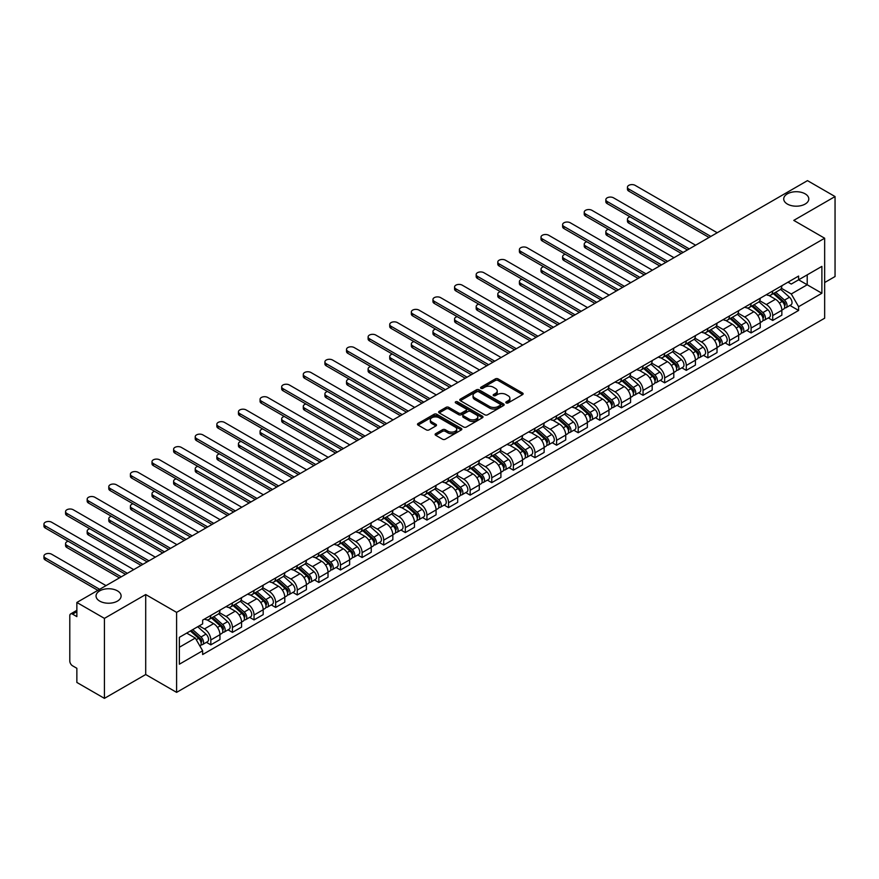 <?xml version="1.0" encoding="UTF-8"?>
<svg xmlns="http://www.w3.org/2000/svg" width="879" height="879" viewBox="0 0 879 879"><rect width="100%" height="100%" fill="white"/><g stroke="black" fill="none" stroke-linecap="round" stroke-linejoin="round"><path stroke-width="1.32" d="M506.205 402.934A1.351 0.78 0 0 0 508.117 402.934L522.565 394.594A1.923 1.11 0 0 0 523.126 393.803A1.923 1.11 0 0 0 522.565 393.023L498.085 378.893A1.923 1.11 0 0 0 495.36 378.893L480.923 387.232A1.351 0.78 0 0 0 480.527 387.782A1.351 0.78 0 0 0 480.923 388.331A1.351 0.78 0 0 0 482.824 388.331L484.692 387.254A6.153 3.549 0 0 1 493.394 387.254L495.437 388.43A6.153 3.549 0 0 1 497.239 390.935A6.153 3.549 0 0 1 495.437 393.451L493.558 394.528A1.351 0.78 0 0 0 493.174 395.078A1.351 0.78 0 0 0 493.558 395.627A1.351 0.78 0 0 0 495.47 395.627L497.338 394.55A6.153 3.549 0 0 1 506.04 394.55L508.084 395.726A6.153 3.549 0 0 1 509.886 398.242A6.153 3.549 0 0 1 508.084 400.747L506.205 401.835A1.351 0.78 0 0 0 505.821 402.384A1.351 0.78 0 0 0 506.205 402.934L506.205 401.835M117.445 590.864A12.537 7.241 0 0 0 103.777 589.293A12.537 7.241 0 0 0 96.042 595.984A12.537 7.241 0 0 0 99.712 601.104A12.537 7.241 0 0 0 113.38 602.675A12.537 7.241 0 0 0 121.115 595.984A12.537 7.241 0 0 0 117.445 590.864M805.131 193.83A12.537 7.241 0 0 0 791.463 192.27A12.537 7.241 0 0 0 783.727 198.951A12.537 7.241 0 0 0 787.397 204.071A12.537 7.241 0 0 0 801.055 205.642A12.537 7.241 0 0 0 808.801 198.951A12.537 7.241 0 0 0 805.131 193.83M435.665 433.688A1.923 1.11 0 0 0 435.105 434.468A1.923 1.11 0 0 0 435.665 435.259L442.533 439.225A1.923 1.11 0 0 0 445.257 439.225L461.299 429.952A1.923 1.11 0 0 0 461.871 429.172A1.923 1.11 0 0 0 461.299 428.392L436.83 414.251A1.923 1.11 0 0 0 434.105 414.251L418.063 423.524A1.923 1.11 0 0 0 417.503 424.304A1.923 1.11 0 0 0 418.063 425.084L426.359 429.875A1.923 1.11 0 0 0 429.073 429.875L435.94 425.919A1.923 1.11 0 0 0 436.5 425.128A1.923 1.11 0 0 0 435.94 424.348L431.831 421.964A5.142 2.967 0 0 1 430.325 419.865A5.142 2.967 0 0 1 433.501 417.129A5.142 2.967 0 0 1 439.104 417.767L455.212 427.073A5.142 2.967 0 0 1 456.728 429.172A5.142 2.967 0 0 1 453.553 431.919A5.142 2.967 0 0 1 447.938 431.27L445.257 429.721A1.923 1.11 0 0 0 442.533 429.721L435.665 433.688L435.665 435.259M176.602 612.377L145.705 594.545L104.425 618.376L76.858 602.467L807.482 180.635L835.05 196.555L793.77 220.387L824.656 238.231L176.602 612.377L176.602 692.366L824.656 318.209L824.656 238.231M484.823 414.8A1.923 1.11 0 0 0 487.548 414.8L503.59 405.538A1.923 1.11 0 0 0 504.15 404.758A1.923 1.11 0 0 0 503.59 403.966L479.121 389.837A1.923 1.11 0 0 0 476.396 389.837L460.354 399.099A1.923 1.11 0 0 0 459.783 399.89A1.923 1.11 0 0 0 460.354 400.67L484.823 414.8M456.201 403.219A1.351 0.78 0 0 1 457.563 403.417L457.563 401.813L482.45 416.185A1.923 1.11 0 0 1 483.01 416.965A1.923 1.11 0 0 1 482.45 417.745L466.397 427.018A1.923 1.11 0 0 1 463.683 427.018L439.203 412.877L439.203 411.317A1.923 1.11 0 0 0 438.643 412.097A1.923 1.11 0 0 0 439.203 412.877M439.203 411.317L446.071 407.351A1.923 1.11 0 0 1 448.795 407.351L458.717 413.075A1.923 1.11 0 0 0 461.442 413.075L465.991 410.449A1.923 1.11 0 0 0 466.562 409.658A1.923 1.11 0 0 0 465.991 408.878L455.663 402.912A1.351 0.78 0 0 1 455.267 402.362A1.351 0.78 0 0 1 456.091 401.648A1.351 0.78 0 0 1 457.563 401.813M104.425 618.376L104.425 698.365L76.858 682.445L76.858 668.293L72.561 665.81A3.923 2.263 -120 0 1 69.793 661.008L69.793 615.739A3.923 2.263 -120 0 1 70.606 613.949L76.858 610.334M824.656 282.533L835.05 276.533L835.05 196.555M104.425 698.365L145.705 674.523L176.602 692.366M76.858 602.467L76.858 616.619L72.561 614.135A3.923 2.263 -120 0 0 70.606 613.949M772.707 291.015A9.01 5.208 60 0 1 770.839 295.058L779.992 289.784A9.01 5.208 -120 0 0 781.849 285.73M759.731 300.717L766.334 304.53A9.01 5.208 60 0 1 772.707 315.572L781.849 310.287A9.01 5.208 -120 0 0 775.476 299.256L768.938 295.476M781.849 310.287L781.849 315.165L772.707 320.45L768.323 317.912M770.839 295.058A9.01 5.208 60 0 1 766.411 294.652M772.707 315.572L772.707 320.45M751.095 303.486A9.01 5.208 60 0 1 749.227 307.54L758.379 302.255A9.01 5.208 -120 0 0 760.236 298.212M746.71 330.394L751.095 332.921L760.247 327.647L760.247 322.769A9.01 5.208 -120 0 0 753.874 311.726L747.326 307.947M749.227 307.54A9.01 5.208 60 0 1 744.799 307.134M738.118 313.199L744.722 317.011A9.01 5.208 60 0 1 751.095 328.043L751.095 332.921M729.482 315.968A9.01 5.208 60 0 1 727.625 320.011L736.767 314.737A9.01 5.208 -120 0 0 738.635 310.694M725.098 342.876L729.482 345.403L738.635 340.118L738.635 335.24A9.01 5.208 -120 0 0 732.262 324.208L725.713 320.428M727.625 320.011A9.01 5.208 60 0 1 723.186 319.604M716.506 325.669L723.109 329.482A9.01 5.208 60 0 1 729.482 340.525L729.482 345.403M707.881 328.449A9.01 5.208 60 0 1 706.013 332.493L715.154 327.208A9.01 5.208 -120 0 0 717.022 323.164M703.497 355.347L707.881 357.874L717.022 352.6L717.022 347.721A9.01 5.208 -120 0 0 710.65 336.679L704.101 332.91M706.013 332.493A9.01 5.208 60 0 1 701.574 332.086M694.904 338.151L701.508 341.964A9.01 5.208 60 0 1 707.881 352.995L707.881 357.874M686.268 340.92A9.01 5.208 60 0 1 684.4 344.964L693.542 339.69A9.01 5.208 -120 0 0 695.41 335.646M681.884 367.829L686.268 370.356L695.41 365.082L695.41 360.203A9.01 5.208 -120 0 0 689.037 349.161L682.489 345.381M684.4 344.964A9.01 5.208 60 0 1 679.961 344.557M673.292 350.622L679.896 354.435A9.01 5.208 60 0 1 686.268 365.477L686.268 370.356M664.656 353.402A9.01 5.208 60 0 1 662.788 357.445L671.93 352.171A9.01 5.208 -120 0 0 673.797 348.117M660.272 380.299L664.656 382.837L673.797 377.552L673.797 372.674A9.01 5.208 -120 0 0 667.425 361.643L660.876 357.863M662.788 357.445A9.01 5.208 60 0 1 658.349 357.039M651.68 363.104L658.283 366.917A9.01 5.208 60 0 1 664.656 377.959L664.656 382.837M643.043 365.873A9.01 5.208 60 0 1 641.176 369.927L650.317 364.642A9.01 5.208 -120 0 0 652.185 360.599M638.659 392.781L643.043 395.308L652.185 390.034L652.185 385.156A9.01 5.208 -120 0 0 645.812 374.113L639.264 370.334M641.176 369.927A9.01 5.208 60 0 1 636.737 369.521M630.067 375.586L636.671 379.398A9.01 5.208 60 0 1 643.043 390.43L643.043 395.308M621.431 378.355A9.01 5.208 60 0 1 619.563 382.398L628.705 377.124A9.01 5.208 -120 0 0 630.573 373.081M617.047 405.252L621.431 407.79L630.573 402.505L630.573 397.627A9.01 5.208 -120 0 0 624.2 386.595L617.662 382.815M619.563 382.398A9.01 5.208 60 0 1 615.124 381.991M608.455 388.057L615.058 391.869A9.01 5.208 60 0 1 621.431 402.912L621.431 407.79M599.819 390.836A9.01 5.208 60 0 1 597.951 394.88L607.092 389.595A9.01 5.208 -120 0 0 608.96 385.551M595.435 417.734L599.819 420.261L608.96 414.987L608.96 410.108A9.01 5.208 -120 0 0 602.587 399.066L596.05 395.286M597.951 394.88A9.01 5.208 60 0 1 593.512 394.473M586.842 400.538L593.446 404.351A9.01 5.208 60 0 1 599.819 415.382L599.819 420.261M578.206 403.307A9.01 5.208 60 0 1 576.338 407.351L585.48 402.077A9.01 5.208 -120 0 0 587.348 398.033M573.822 430.216L578.206 432.743L587.348 427.458L587.348 422.579A9.01 5.208 -120 0 0 580.975 411.548L574.437 407.768M576.338 407.351A9.01 5.208 60 0 1 571.91 406.944M565.23 413.009L571.833 416.822A9.01 5.208 60 0 1 578.206 427.864L578.206 432.743M556.594 415.789A9.01 5.208 60 0 1 554.726 419.832L563.879 414.547A9.01 5.208 -120 0 0 565.735 410.504M552.21 442.686L556.594 445.213L565.735 439.939L565.735 435.061A9.01 5.208 -120 0 0 559.363 424.019L552.825 420.25M554.726 419.832A9.01 5.208 60 0 1 550.298 419.426M543.618 425.491L550.221 429.304A9.01 5.208 60 0 1 556.594 440.335L556.594 445.213M534.981 428.26A9.01 5.208 60 0 1 533.124 432.303L542.266 427.029A9.01 5.208 -120 0 0 544.134 422.986M530.597 455.168L534.981 457.695L544.134 452.421L544.134 447.543A9.01 5.208 -120 0 0 537.761 436.5L531.213 432.721M533.124 432.303A9.01 5.208 60 0 1 528.686 431.897M522.005 437.962L528.609 441.774A9.01 5.208 60 0 1 534.981 452.817L534.981 457.695M513.38 440.742A9.01 5.208 60 0 1 511.512 444.785L520.654 439.511A9.01 5.208 -120 0 0 522.522 435.457M508.996 467.639L513.38 470.177L522.522 464.892L522.522 460.014A9.01 5.208 -120 0 0 516.149 448.982L509.6 445.203M511.512 444.785A9.01 5.208 60 0 1 507.073 444.378M500.404 450.444L507.007 454.256A9.01 5.208 60 0 1 513.38 465.299L513.38 470.177M491.768 453.212A9.01 5.208 60 0 1 489.9 457.267L499.041 451.982A9.01 5.208 -120 0 0 500.909 447.938M487.384 480.121L491.768 482.648L500.909 477.374L500.909 472.495A9.01 5.208 -120 0 0 494.536 461.453L487.988 457.673M489.9 457.267A9.01 5.208 60 0 1 485.461 456.86M478.791 462.925L485.395 466.738A9.01 5.208 60 0 1 491.768 477.769L491.768 482.648M470.155 465.694A9.01 5.208 60 0 1 468.287 469.738L477.429 464.464A9.01 5.208 -120 0 0 479.297 460.42M465.771 492.592L470.155 495.13L479.297 489.845L479.297 484.966A9.01 5.208 -120 0 0 472.924 473.935L466.375 470.155M468.287 469.738A9.01 5.208 60 0 1 463.848 469.331M457.179 475.396L463.782 479.209A9.01 5.208 60 0 1 470.155 490.251L470.155 495.13M448.543 478.176A9.01 5.208 60 0 1 446.675 482.219L455.816 476.934A9.01 5.208 -120 0 0 457.684 472.891M444.159 505.073L448.543 507.601L457.684 502.327L457.684 497.448A9.01 5.208 -120 0 0 451.312 486.406L444.763 482.626M446.675 482.219A9.01 5.208 60 0 1 442.236 481.813M435.566 487.878L442.17 491.691A9.01 5.208 60 0 1 448.543 502.722L448.543 507.601M426.93 490.647A9.01 5.208 60 0 1 425.062 494.69L434.204 489.416A9.01 5.208 -120 0 0 436.072 485.373M422.546 517.555L426.93 520.082L436.072 514.808L436.072 509.919A9.01 5.208 -120 0 0 429.699 498.887L423.162 495.108M425.062 494.69A9.01 5.208 60 0 1 420.623 494.284M413.954 500.349L420.558 504.161A9.01 5.208 60 0 1 426.93 515.204L426.93 520.082M405.318 503.129A9.01 5.208 60 0 1 403.45 507.172L412.592 501.887A9.01 5.208 -120 0 0 414.459 497.844M400.934 530.026L405.318 532.564L414.459 527.279L414.459 522.401A9.01 5.208 -120 0 0 408.087 511.358L401.549 507.59M403.45 507.172A9.01 5.208 60 0 1 399.011 506.765M392.342 512.831L398.945 516.643A9.01 5.208 60 0 1 405.318 527.675L405.318 532.564M383.705 515.599A9.01 5.208 60 0 1 381.838 519.643L390.979 514.369A9.01 5.208 -120 0 0 392.847 510.325M379.321 542.508L383.705 545.035L392.847 539.761L392.847 534.882A9.01 5.208 -120 0 0 386.474 523.84L379.937 520.06M381.838 519.643A9.01 5.208 60 0 1 377.41 519.236M370.729 525.312L377.333 529.114A9.01 5.208 60 0 1 383.705 540.156L383.705 545.035M362.093 528.081A9.01 5.208 60 0 1 360.225 532.125L369.378 526.851A9.01 5.208 -120 0 0 371.235 522.796M357.709 554.979L362.093 557.517L371.235 552.232L371.235 547.353A9.01 5.208 -120 0 0 364.862 536.322L358.324 532.542M360.225 532.125A9.01 5.208 60 0 1 355.797 531.718M349.117 537.783L355.72 541.596A9.01 5.208 60 0 1 362.093 552.638L362.093 557.517M340.481 540.552A9.01 5.208 60 0 1 338.624 544.606L347.765 539.321A9.01 5.208 -120 0 0 349.633 535.278M336.097 567.46L340.481 569.988L349.633 564.714L349.633 559.835A9.01 5.208 -120 0 0 343.26 548.793L336.712 545.013M338.624 544.606A9.01 5.208 60 0 1 334.185 544.2M327.504 550.265L334.108 554.078A9.01 5.208 60 0 1 340.481 565.109L340.481 569.988M318.868 553.034A9.01 5.208 60 0 1 317.011 557.077L326.153 551.803A9.01 5.208 -120 0 0 328.021 547.76M314.495 579.931L318.868 582.469L328.021 577.184L328.021 572.306A9.01 5.208 -120 0 0 321.648 561.274L315.1 557.495M317.011 557.077A9.01 5.208 60 0 1 312.572 556.671M305.892 562.736L312.506 566.548A9.01 5.208 60 0 1 318.868 577.591L318.868 582.469M297.267 565.516A9.01 5.208 60 0 1 295.399 569.559L304.541 564.274A9.01 5.208 -120 0 0 306.408 560.231M292.883 592.413L297.267 594.94L306.408 589.666L306.408 584.788A9.01 5.208 -120 0 0 300.036 573.745L293.487 569.966M295.399 569.559A9.01 5.208 60 0 1 290.96 569.152M284.291 575.218L290.894 579.03A9.01 5.208 60 0 1 297.267 590.062L297.267 594.94M275.654 577.986A9.01 5.208 60 0 1 273.787 582.03L282.928 576.756A9.01 5.208 -120 0 0 284.796 572.712M271.27 604.895L275.654 607.422L284.796 602.148L284.796 597.259A9.01 5.208 -120 0 0 278.423 586.227L271.875 582.447M273.787 582.03A9.01 5.208 60 0 1 269.348 581.623M262.678 587.688L269.282 591.501A9.01 5.208 60 0 1 275.654 602.544L275.654 607.422M254.042 590.468A9.01 5.208 60 0 1 252.174 594.512L261.316 589.227A9.01 5.208 -120 0 0 263.184 585.183M249.658 617.366L254.042 619.904L263.184 614.619L263.184 609.74A9.01 5.208 -120 0 0 256.811 598.709L250.262 594.929M252.174 594.512A9.01 5.208 60 0 1 247.735 594.105M241.066 600.17L247.669 603.983A9.01 5.208 60 0 1 254.042 615.025L254.042 619.904M232.43 602.939A9.01 5.208 60 0 1 230.562 606.993L239.703 601.708A9.01 5.208 -120 0 0 241.571 597.665M228.046 629.847L232.43 632.375L241.571 627.101L241.571 622.222A9.01 5.208 -120 0 0 235.198 611.18L228.65 607.4M230.562 606.993A9.01 5.208 60 0 1 226.123 606.576M219.453 612.652L226.057 616.465A9.01 5.208 60 0 1 232.43 627.496L232.43 632.375M210.817 615.421A9.01 5.208 60 0 1 208.949 619.464L218.091 614.19A9.01 5.208 -120 0 0 219.959 610.136M206.433 642.318L210.817 644.856L219.959 639.571L219.959 634.693A9.01 5.208 -120 0 0 213.586 623.661L207.048 619.882M208.949 619.464A9.01 5.208 60 0 1 204.51 619.058M199.181 625.892L204.444 628.935A9.01 5.208 60 0 1 210.817 639.978L210.817 644.856M788.013 282.181L791.276 284.06L821.887 266.381L807.208 274.852L807.208 284.774L791.276 293.971L781.343 288.246M179.371 647.252L195.303 638.055L202.642 650.768L179.371 664.205L179.371 637.33L202.642 623.892L202.642 620.134L798.615 276.061L798.615 279.819L821.887 293.256L798.615 306.694L791.276 293.971M821.887 266.381L821.887 293.256M202.642 650.768L202.642 654.536L798.615 310.452L798.615 306.694M145.705 594.545L145.705 674.523M195.303 638.055L186.711 633.1M789.935 305.442L798.615 310.452M506.743 403.12L508.084 402.351A6.153 3.549 0 0 0 509.886 399.835L509.886 398.242M497.239 390.935L497.239 392.539A6.153 3.549 0 0 1 495.437 395.056L494.097 395.825M522.533 394.605L498.085 380.486A1.923 1.11 0 0 0 495.36 380.486L481.461 388.518M503.568 405.56L479.121 391.441A1.923 1.11 0 0 0 476.396 391.441L460.376 400.692M500.195 405.307A1.351 0.78 0 0 0 500.59 404.758A1.351 0.78 0 0 0 500.195 404.208L478.703 391.803A1.351 0.78 0 0 0 476.803 391.803L474.836 392.946A6.153 3.549 0 0 0 473.034 395.451A6.153 3.549 0 0 0 474.836 397.967L489.515 406.45A6.153 3.549 0 0 0 498.217 406.45L500.195 405.307L500.195 406.9A1.351 0.78 0 0 0 500.59 406.351L500.59 404.758M473.034 395.451L473.034 397.055A6.153 3.549 0 0 0 474.836 399.56L474.836 397.967M500.195 406.9L498.217 408.043A6.153 3.549 0 0 1 489.515 408.043L474.836 399.56M439.236 412.899L446.071 408.944L446.071 407.351M466.562 409.658L466.562 411.262A1.923 1.11 0 0 1 465.991 412.053L461.442 414.679A1.923 1.11 0 0 1 458.717 414.679L448.795 408.944A1.923 1.11 0 0 0 446.071 408.944M457.563 403.417L482.417 417.767M469.023 419.03A5.142 2.967 0 0 0 474.627 419.668A5.142 2.967 0 0 0 477.802 416.921A5.142 2.967 0 0 0 476.297 414.822L470.617 411.548A1.923 1.11 0 0 0 467.903 411.548L463.343 414.174A1.923 1.11 0 0 0 462.783 414.965A1.923 1.11 0 0 0 463.343 415.745L469.023 419.03L469.023 420.623A5.142 2.967 0 0 0 474.627 421.272A5.142 2.967 0 0 0 477.802 418.525L477.802 416.921M462.783 414.965L462.783 416.558A1.923 1.11 0 0 0 463.343 417.349L463.343 415.745M469.023 420.623L463.343 417.349M456.728 429.172L456.728 430.776A5.142 2.967 0 0 1 453.553 433.512A5.142 2.967 0 0 1 447.938 432.875L445.257 431.325A1.923 1.11 0 0 0 442.533 431.325L435.698 435.27M430.325 419.865L430.325 421.47A5.142 2.967 0 0 0 431.831 423.568L431.831 421.964M435.94 424.348L435.94 425.919L431.831 423.568M461.277 429.974L436.83 415.855A1.923 1.11 0 0 0 434.105 415.855L418.085 425.106L418.063 423.524M773.333 293.619L782.145 301.475A4.9 2.824 60 0 1 783.683 309.056L781.849 310.111M773.564 293.828L777.717 296.223M630.078 216.827A4.505 2.604 -0 0 0 627.452 219.19A4.505 2.604 -0 0 0 628.771 221.036L683.148 252.427M774.223 293.114L784.024 301.849A2.351 1.362 60 0 1 784.76 305.485A2.351 1.362 60 0 1 784.54 305.573M775.685 292.257L784.497 300.124A4.9 2.824 60 0 1 786.035 307.694A4.9 2.824 60 0 1 784.551 307.848M780.596 289.312L789.485 297.245A4.9 2.824 60 0 1 791.023 304.815L786.035 307.694M681.346 253.46L628.771 223.112A4.505 2.604 180 0 1 627.452 221.266L627.452 219.19M709.056 237.462L628.771 191.117A4.505 2.604 180 0 1 627.452 189.282L627.452 187.194A4.505 2.604 -0 0 0 628.771 189.04L710.858 236.429M717.231 232.748L635.143 185.359A4.505 2.604 -0 0 0 630.232 184.799A4.505 2.604 -0 0 0 627.452 187.194M751.721 306.101L760.533 313.957A4.9 2.824 60 0 1 762.071 321.527L760.236 322.582M751.952 306.31L756.105 308.705M608.466 229.298A4.505 2.604 -0 0 0 605.84 231.671A4.505 2.604 -0 0 0 607.158 233.506L661.535 264.898M752.611 305.584L762.412 314.33A2.351 1.362 60 0 1 763.148 317.967A2.351 1.362 60 0 1 762.939 318.044M754.083 304.738L762.884 312.594A4.9 2.824 60 0 1 764.422 320.165A4.9 2.824 60 0 1 762.939 320.33M758.984 301.794L767.872 309.716A4.9 2.824 60 0 1 769.411 317.286L764.422 320.165M659.733 265.941L607.158 235.583A4.505 2.604 180 0 1 605.84 233.748L605.84 231.671M730.108 318.572L738.92 326.439A4.9 2.824 60 0 1 740.459 334.009L738.624 335.064M730.35 318.78L734.492 321.176M586.853 241.78A4.505 2.604 -0 0 0 584.227 244.142A4.505 2.604 -0 0 0 585.546 245.988L639.923 277.379M730.998 318.066L740.799 326.801A2.351 1.362 60 0 1 741.535 330.438A2.351 1.362 60 0 1 741.327 330.526M732.471 317.22L741.272 325.076A4.9 2.824 60 0 1 742.81 332.647A4.9 2.824 60 0 1 741.327 332.8M737.382 314.264L746.26 322.197A4.9 2.824 60 0 1 747.798 329.768L742.81 332.647M638.121 278.412L585.546 248.065A4.505 2.604 180 0 1 584.227 246.23L584.227 244.142M687.444 249.944L607.158 203.598A4.505 2.604 180 0 1 605.84 201.752L605.84 199.676A4.505 2.604 -0 0 0 607.158 201.511L689.246 248.9M695.619 245.219L613.531 197.83A4.505 2.604 -0 0 0 608.62 197.27A4.505 2.604 -0 0 0 605.84 199.676M665.832 262.425L585.546 216.069A4.505 2.604 180 0 1 584.227 214.234L584.227 212.147A4.505 2.604 -0 0 0 585.546 213.993L667.633 261.382M674.006 257.701L591.919 210.312A4.505 2.604 -0 0 0 587.018 209.751A4.505 2.604 -0 0 0 584.227 212.147M708.496 331.053L717.308 338.909A4.9 2.824 60 0 1 718.846 346.48L717.022 347.535M708.738 331.262L712.88 333.657M565.252 254.262A4.505 2.604 -0 0 0 562.615 256.624A4.505 2.604 -0 0 0 563.944 258.459L618.311 289.85M709.386 330.537L719.187 339.283A2.351 1.362 60 0 1 719.923 342.92A2.351 1.362 60 0 1 719.714 343.008M710.858 329.691L719.659 337.547A4.9 2.824 60 0 1 721.198 345.128A4.9 2.824 60 0 1 719.725 345.282M715.77 326.746L724.648 334.668A4.9 2.824 60 0 1 726.186 342.25L721.198 345.128M616.509 290.894L563.944 260.547A4.505 2.604 180 0 1 562.615 258.701L562.615 256.624M686.895 343.524L695.696 351.391A4.9 2.824 60 0 1 697.234 358.962L695.41 360.016M687.125 343.733L691.268 346.128M543.64 266.733A4.505 2.604 -0 0 0 541.014 269.095A4.505 2.604 -0 0 0 542.332 270.941L596.698 302.332M687.774 343.019L697.574 351.765A2.351 1.362 60 0 1 698.311 355.391A2.351 1.362 60 0 1 698.102 355.479M689.246 342.173L698.047 350.029A4.9 2.824 60 0 1 699.585 357.599A4.9 2.824 60 0 1 698.113 357.764M694.157 339.217L703.035 347.15A4.9 2.824 60 0 1 704.573 354.72L699.585 357.599M594.896 303.376L542.332 273.017A4.505 2.604 180 0 1 541.014 271.182L541.014 269.095M665.282 356.006L674.083 363.862A4.9 2.824 60 0 1 675.621 371.443L673.797 372.498M665.513 356.215L669.655 358.61M522.027 279.214A4.505 2.604 -0 0 0 519.401 281.577A4.505 2.604 -0 0 0 520.72 283.412L575.086 314.814M666.172 355.49L675.962 364.236A2.351 1.362 60 0 1 676.709 367.872A2.351 1.362 60 0 1 676.489 367.96M667.633 354.644L676.434 362.511A4.9 2.824 60 0 1 677.973 370.081A4.9 2.824 60 0 1 676.5 370.235M672.545 351.699L681.423 359.621A4.9 2.824 60 0 1 682.961 367.202L677.973 370.081M573.295 315.847L520.72 285.499A4.505 2.604 180 0 1 519.401 283.653L519.401 281.577M644.219 274.896L563.944 228.551A4.505 2.604 180 0 1 562.615 226.705L562.615 224.628A4.505 2.604 -0 0 0 563.944 226.463L646.021 273.852M652.394 270.183L570.317 222.794A4.505 2.604 -0 0 0 565.406 222.222A4.505 2.604 -0 0 0 562.615 224.628M622.607 287.378L542.332 241.022A4.505 2.604 180 0 1 541.014 239.187L541.014 237.11A4.505 2.604 -0 0 0 542.332 238.945L624.409 286.334M630.781 282.653L548.705 235.264A4.505 2.604 -0 0 0 543.793 234.704A4.505 2.604 -0 0 0 541.014 237.11M600.994 299.849L520.72 253.504A4.505 2.604 180 0 1 519.401 251.658L519.401 249.581A4.505 2.604 -0 0 0 520.72 251.427L602.796 298.816M609.169 295.135L527.092 247.746A4.505 2.604 -0 0 0 522.181 247.175A4.505 2.604 -0 0 0 519.401 249.581M643.67 368.488L652.471 376.344A4.9 2.824 60 0 1 654.009 383.914L652.185 384.969M643.9 368.697L648.043 371.081M500.415 291.685A4.505 2.604 -0 0 0 497.789 294.058A4.505 2.604 -0 0 0 499.107 295.893L553.484 327.285M644.56 367.971L654.35 376.717A2.351 1.362 60 0 1 655.097 380.354A2.351 1.362 60 0 1 654.877 380.431M646.021 367.125L654.833 374.981A4.9 2.824 60 0 1 656.371 382.552A4.9 2.824 60 0 1 654.888 382.717M650.932 364.181L659.821 372.103A4.9 2.824 60 0 1 661.349 379.673L656.371 382.552M551.682 328.328L499.107 297.97A4.505 2.604 180 0 1 497.789 296.135L497.789 294.058M579.382 312.331L499.107 265.974A4.505 2.604 180 0 1 497.789 264.139L497.789 262.063A4.505 2.604 -0 0 0 499.107 263.898L581.184 311.287M587.557 307.606L505.48 260.217A4.505 2.604 -0 0 0 500.569 259.657A4.505 2.604 -0 0 0 497.789 262.063M622.057 380.959L630.858 388.815A4.9 2.824 60 0 1 632.397 396.396L630.573 397.451M622.288 381.167L626.43 383.563M478.802 304.167A4.505 2.604 -0 0 0 476.176 306.529A4.505 2.604 -0 0 0 477.495 308.375L531.872 339.766M622.947 380.453L632.748 389.188A2.351 1.362 60 0 1 633.484 392.825A2.351 1.362 60 0 1 633.265 392.913M624.409 379.596L633.221 387.463A4.9 2.824 60 0 1 634.759 395.034A4.9 2.824 60 0 1 633.276 395.187M629.32 376.651L638.209 384.584A4.9 2.824 60 0 1 639.747 392.155L634.759 395.034M530.07 340.799L477.495 310.452A4.505 2.604 180 0 1 476.176 308.606L476.176 306.529M557.769 324.801L477.495 278.456A4.505 2.604 180 0 1 476.176 276.621L476.176 274.534A4.505 2.604 -0 0 0 477.495 276.38L559.571 323.769M565.944 320.088L483.868 272.699A4.505 2.604 -0 0 0 478.956 272.138A4.505 2.604 -0 0 0 476.176 274.534M600.445 393.44L609.246 401.296A4.9 2.824 60 0 1 610.784 408.867L608.96 409.922M600.676 393.649L604.818 396.044M457.19 316.638A4.505 2.604 -0 0 0 454.564 319.011A4.505 2.604 -0 0 0 455.882 320.846L510.259 352.237M601.335 392.924L611.136 401.67A2.351 1.362 60 0 1 611.872 405.307A2.351 1.362 60 0 1 611.652 405.395M602.796 392.078L611.608 399.934A4.9 2.824 60 0 1 613.146 407.515A4.9 2.824 60 0 1 611.663 407.669M607.708 389.133L616.597 397.055A4.9 2.824 60 0 1 618.135 404.626L613.146 407.515M508.458 353.281L455.882 322.923A4.505 2.604 180 0 1 454.564 321.088L454.564 319.011M536.168 337.283L455.882 290.938A4.505 2.604 180 0 1 454.564 289.092L454.564 287.015A4.505 2.604 -0 0 0 455.882 288.85L537.959 336.239M544.332 332.559L462.255 285.181A4.505 2.604 -0 0 0 457.344 284.609A4.505 2.604 -0 0 0 454.564 287.015M578.832 405.911L587.644 413.778A4.9 2.824 60 0 1 589.183 421.349L587.348 422.403M579.063 406.12L583.216 408.515M435.577 329.12A4.505 2.604 -0 0 0 432.951 331.482A4.505 2.604 -0 0 0 434.27 333.328L488.647 364.719M579.722 405.406L589.523 414.141A2.351 1.362 60 0 1 590.259 417.778A2.351 1.362 60 0 1 590.04 417.866M581.184 404.56L589.996 412.416A4.9 2.824 60 0 1 591.534 419.986A4.9 2.824 60 0 1 590.051 420.14M586.095 401.604L594.984 409.537A4.9 2.824 60 0 1 596.522 417.107L591.534 419.986M486.845 365.752L434.27 335.404A4.505 2.604 180 0 1 432.951 333.57L432.951 331.482M514.556 349.765L434.27 303.409A4.505 2.604 180 0 1 432.951 301.574L432.951 299.497A4.505 2.604 -0 0 0 434.27 301.332L516.358 348.721M522.73 345.04L440.643 297.651A4.505 2.604 -0 0 0 435.731 297.091A4.505 2.604 -0 0 0 432.951 299.497M557.22 418.393L566.032 426.249A4.9 2.824 60 0 1 567.57 433.819L565.735 434.874M557.451 418.602L561.604 420.997M413.965 341.601A4.505 2.604 -0 0 0 411.339 343.964A4.505 2.604 -0 0 0 412.658 345.799L467.035 377.19M558.11 417.877L567.911 426.623A2.351 1.362 60 0 1 568.647 430.26A2.351 1.362 60 0 1 568.438 430.347M559.582 417.031L568.383 424.887A4.9 2.824 60 0 1 569.922 432.468A4.9 2.824 60 0 1 568.438 432.622M564.483 414.086L573.372 422.008A4.9 2.824 60 0 1 574.91 429.589L569.922 432.468M465.233 378.234L412.658 347.886A4.505 2.604 180 0 1 411.339 346.04L411.339 343.964M492.943 362.236L412.658 315.891A4.505 2.604 180 0 1 411.339 314.045L411.339 311.968A4.505 2.604 -0 0 0 412.658 313.814L494.745 361.192M501.118 357.522L419.03 310.133A4.505 2.604 -0 0 0 414.119 309.562A4.505 2.604 -0 0 0 411.339 311.968M535.608 430.875L544.42 438.731A4.9 2.824 60 0 1 545.958 446.301L544.123 447.356M535.849 431.073L539.992 433.468M392.353 354.072A4.505 2.604 -0 0 0 389.727 356.434A4.505 2.604 -0 0 0 391.045 358.28L445.422 389.672M536.498 430.358L546.298 439.104A2.351 1.362 60 0 1 547.035 442.741A2.351 1.362 60 0 1 546.826 442.818M537.97 429.512L546.771 437.368A4.9 2.824 60 0 1 548.309 444.939A4.9 2.824 60 0 1 546.826 445.104M542.881 426.557L551.759 434.49A4.9 2.824 60 0 1 553.298 442.06L548.309 444.939M443.62 390.715L391.045 360.357A4.505 2.604 180 0 1 389.727 358.522L389.727 356.434M471.331 374.718L391.045 328.361A4.505 2.604 180 0 1 389.727 326.527L389.727 324.45A4.505 2.604 -0 0 0 391.045 326.285L473.133 373.674M479.505 369.993L397.418 322.604A4.505 2.604 -0 0 0 392.506 322.044A4.505 2.604 -0 0 0 389.727 324.45M513.995 443.346L522.807 451.202A4.9 2.824 60 0 1 524.345 458.783L522.522 459.838M514.237 443.554L518.379 445.95M370.751 366.554A4.505 2.604 -0 0 0 368.114 368.916A4.505 2.604 -0 0 0 369.444 370.751L423.81 402.153M514.885 442.829L524.686 451.575A2.351 1.362 60 0 1 525.422 455.212A2.351 1.362 60 0 1 525.213 455.3M516.358 441.983L525.159 449.85A4.9 2.824 60 0 1 526.697 457.421A4.9 2.824 60 0 1 525.224 457.574M521.269 439.039L530.147 446.961A4.9 2.824 60 0 1 531.685 454.542L526.697 457.421M422.008 403.186L369.444 372.839A4.505 2.604 180 0 1 368.114 370.993L368.114 368.916M449.718 387.189L369.444 340.843A4.505 2.604 180 0 1 368.114 339.008L368.114 336.921A4.505 2.604 -0 0 0 369.444 338.767L451.52 386.156M457.893 382.475L375.816 335.086A4.505 2.604 -0 0 0 370.905 334.514A4.505 2.604 -0 0 0 368.114 336.921M492.394 455.827L501.195 463.683A4.9 2.824 60 0 1 502.733 471.254L500.909 472.309M492.625 456.036L496.767 458.42M349.139 379.025A4.505 2.604 -0 0 0 346.513 381.398A4.505 2.604 -0 0 0 347.831 383.233L402.197 414.624M493.273 455.311L503.074 464.057A2.351 1.362 60 0 1 503.81 467.694A2.351 1.362 60 0 1 503.601 467.771M494.745 454.465L503.546 462.321A4.9 2.824 60 0 1 505.084 469.891A4.9 2.824 60 0 1 503.612 470.056M499.657 451.52L508.534 459.442A4.9 2.824 60 0 1 510.073 467.013L505.084 469.891M400.395 415.668L347.831 385.31A4.505 2.604 180 0 1 346.513 383.475L346.513 381.398M428.106 399.67L347.831 353.325A4.505 2.604 180 0 1 346.513 351.479L346.513 349.402A4.505 2.604 -0 0 0 347.831 351.237L429.908 398.626M436.281 394.946L354.204 347.557A4.505 2.604 -0 0 0 349.293 346.996A4.505 2.604 -0 0 0 346.513 349.402M470.781 468.298L479.582 476.154A4.9 2.824 60 0 1 481.121 483.736L479.297 484.79M471.012 468.507L475.154 470.902M327.526 391.507A4.505 2.604 -0 0 0 324.9 393.869A4.505 2.604 -0 0 0 326.219 395.715L380.585 427.106M471.66 467.793L481.461 476.528A2.351 1.362 60 0 1 482.197 480.165A2.351 1.362 60 0 1 481.989 480.253M473.133 466.947L481.934 474.803A4.9 2.824 60 0 1 483.472 482.373A4.9 2.824 60 0 1 482 482.527M478.044 463.991L486.922 471.924A4.9 2.824 60 0 1 488.46 479.494L483.472 482.373M378.794 428.139L326.219 397.791A4.505 2.604 180 0 1 324.9 395.946L324.9 393.869M406.494 412.141L326.219 365.796A4.505 2.604 180 0 1 324.9 363.961L324.9 361.873A4.505 2.604 -0 0 0 326.219 363.719L408.296 411.108M414.668 407.427L332.592 360.038A4.505 2.604 -0 0 0 327.68 359.478A4.505 2.604 -0 0 0 324.9 361.873M449.169 480.78L457.97 488.636A4.9 2.824 60 0 1 459.508 496.206L457.684 497.261M449.4 480.989L453.542 483.384M305.914 403.988A4.505 2.604 -0 0 0 303.288 406.351A4.505 2.604 -0 0 0 304.606 408.186L358.984 439.577M450.059 480.264L459.849 489.01A2.351 1.362 60 0 1 460.596 492.647A2.351 1.362 60 0 1 460.376 492.734M451.52 479.418L460.332 487.274A4.9 2.824 60 0 1 461.86 494.855A4.9 2.824 60 0 1 460.387 495.009M456.432 476.473L465.31 484.395A4.9 2.824 60 0 1 466.848 491.976L461.86 494.855M357.182 440.621L304.606 410.262A4.505 2.604 180 0 1 303.288 408.427L303.288 406.351M384.881 424.623L304.606 378.278A4.505 2.604 180 0 1 303.288 376.432L303.288 374.355A4.505 2.604 -0 0 0 304.606 376.19L386.683 423.579M393.056 419.909L310.979 372.52A4.505 2.604 -0 0 0 306.068 371.949A4.505 2.604 -0 0 0 303.288 374.355M427.557 493.251L436.358 501.118A4.9 2.824 60 0 1 437.896 508.688L436.072 509.743M427.787 493.46L431.93 495.855M284.302 416.459A4.505 2.604 -0 0 0 281.676 418.822A4.505 2.604 -0 0 0 282.994 420.667L337.371 452.059M428.447 492.745L438.247 501.491A2.351 1.362 60 0 1 438.984 505.117A2.351 1.362 60 0 1 438.764 505.205M429.908 491.899L438.72 499.755A4.9 2.824 60 0 1 440.258 507.326A4.9 2.824 60 0 1 438.775 507.48M434.819 488.944L443.708 496.877A4.9 2.824 60 0 1 445.246 504.447L440.258 507.326M335.569 453.092L282.994 422.744A4.505 2.604 180 0 1 281.676 420.909L281.676 418.822M363.269 437.105L282.994 390.748A4.505 2.604 180 0 1 281.676 388.914L281.676 386.837A4.505 2.604 -0 0 0 282.994 388.672L365.071 436.061M371.443 432.38L289.367 384.991A4.505 2.604 -0 0 0 284.455 384.431A4.505 2.604 -0 0 0 281.676 386.837M405.944 505.733L414.745 513.589A4.9 2.824 60 0 1 416.283 521.159L414.459 522.214M406.175 505.941L410.317 508.337M262.689 428.941A4.505 2.604 -0 0 0 260.063 431.303A4.505 2.604 -0 0 0 261.382 433.138L315.759 464.53M406.834 505.216L416.635 513.962A2.351 1.362 60 0 1 417.371 517.599A2.351 1.362 60 0 1 417.151 517.687M408.296 504.37L417.107 512.226A4.9 2.824 60 0 1 418.646 519.808A4.9 2.824 60 0 1 417.162 519.961M413.207 501.426L422.096 509.348A4.9 2.824 60 0 1 423.634 516.929L418.646 519.808M313.957 465.573L261.382 435.226A4.505 2.604 180 0 1 260.063 433.38L260.063 431.303M341.667 449.576L261.382 403.23A4.505 2.604 180 0 1 260.063 401.384L260.063 399.308A4.505 2.604 -0 0 0 261.382 401.154L343.458 448.543M349.831 444.862L267.754 397.473A4.505 2.604 -0 0 0 262.843 396.901A4.505 2.604 -0 0 0 260.063 399.308M384.332 518.214L393.144 526.071A4.9 2.824 60 0 1 394.671 533.641L392.847 534.696M384.562 518.412L388.716 520.808M241.077 441.412A4.505 2.604 -0 0 0 238.451 443.774A4.505 2.604 -0 0 0 239.769 445.62L294.146 477.011M385.222 517.698L395.023 526.444A2.351 1.362 60 0 1 395.759 530.081A2.351 1.362 60 0 1 395.539 530.158M386.683 516.852L395.495 524.708A4.9 2.824 60 0 1 397.033 532.278A4.9 2.824 60 0 1 395.55 532.443M391.594 513.907L400.483 521.829A4.9 2.824 60 0 1 402.022 529.4L397.033 532.278M292.344 478.055L239.769 447.697A4.505 2.604 180 0 1 238.451 445.862L238.451 443.774M320.055 462.057L239.769 415.701A4.505 2.604 180 0 1 238.451 413.866L238.451 411.79A4.505 2.604 -0 0 0 239.769 413.624L321.857 461.014M328.23 457.333L246.142 409.944A4.505 2.604 -0 0 0 241.231 409.383A4.505 2.604 -0 0 0 238.451 411.79M362.719 530.685L371.531 538.541A4.9 2.824 60 0 1 373.07 546.123L371.235 547.177M362.95 530.894L367.103 533.289M219.464 453.894A4.505 2.604 -0 0 0 216.838 456.256A4.505 2.604 -0 0 0 218.157 458.091L272.534 489.493M363.609 530.169L373.41 538.915A2.351 1.362 60 0 1 374.146 542.552A2.351 1.362 60 0 1 373.938 542.64M365.082 529.323L373.883 537.19A4.9 2.824 60 0 1 375.421 544.76A4.9 2.824 60 0 1 373.938 544.914M369.982 526.378L378.871 534.311A4.9 2.824 60 0 1 380.409 541.882L375.421 544.76M270.732 490.526L218.157 460.178A4.505 2.604 180 0 1 216.838 458.333L216.838 456.256M298.442 474.528L218.157 428.183A4.505 2.604 180 0 1 216.838 426.348L216.838 424.26A4.505 2.604 -0 0 0 218.157 426.106L300.244 473.495M306.617 469.815L224.53 422.425A4.505 2.604 -0 0 0 219.618 421.865A4.505 2.604 -0 0 0 216.838 424.26M341.107 543.167L349.919 551.023A4.9 2.824 60 0 1 351.457 558.594L349.622 559.648M341.338 543.376L345.491 545.76M197.852 466.364A4.505 2.604 -0 0 0 195.226 468.738A4.505 2.604 -0 0 0 196.544 470.573L250.922 501.964M341.997 542.651L351.798 551.397A2.351 1.362 60 0 1 352.534 555.034A2.351 1.362 60 0 1 352.325 555.11M343.469 541.805L352.27 549.661A4.9 2.824 60 0 1 353.808 557.231A4.9 2.824 60 0 1 352.325 557.396M348.381 538.86L357.259 546.782A4.9 2.824 60 0 1 358.797 554.352L353.808 557.231M249.12 503.008L196.544 472.649A4.505 2.604 180 0 1 195.226 470.814L195.226 468.738M276.83 487.01L196.544 440.665A4.505 2.604 180 0 1 195.226 438.819L195.226 436.742A4.505 2.604 -0 0 0 196.544 438.577L278.632 485.966M285.005 482.285L202.917 434.896A4.505 2.604 -0 0 0 198.006 434.336A4.505 2.604 -0 0 0 195.226 436.742M319.495 555.638L328.306 563.494A4.9 2.824 60 0 1 329.845 571.075L328.01 572.13M319.736 555.847L323.879 558.242M176.25 478.846A4.505 2.604 -0 0 0 173.613 481.209A4.505 2.604 -0 0 0 174.932 483.054L229.309 514.446M320.385 555.132L330.185 563.868A2.351 1.362 60 0 1 330.922 567.504A2.351 1.362 60 0 1 330.713 567.592M321.857 554.286L330.658 562.142A4.9 2.824 60 0 1 332.196 569.713A4.9 2.824 60 0 1 330.724 569.867M326.768 551.331L335.646 559.264A4.9 2.824 60 0 1 337.184 566.834L332.196 569.713M227.507 515.479L174.932 485.131A4.505 2.604 180 0 1 173.613 483.285L173.613 481.209M255.218 499.481L174.932 453.135A4.505 2.604 180 0 1 173.613 451.301L173.613 449.213A4.505 2.604 -0 0 0 174.932 451.059L257.02 498.448M263.392 494.767L181.305 447.378A4.505 2.604 -0 0 0 176.404 446.818A4.505 2.604 -0 0 0 173.613 449.213M297.882 568.12L306.694 575.976A4.9 2.824 60 0 1 308.232 583.546L306.408 584.601M298.124 568.328L302.266 570.724M154.638 491.328A4.505 2.604 -0 0 0 152.001 493.69A4.505 2.604 -0 0 0 153.331 495.525L207.697 526.917M298.772 567.603L308.573 576.349A2.351 1.362 60 0 1 309.309 579.986A2.351 1.362 60 0 1 309.1 580.074M300.244 566.757L309.045 574.613A4.9 2.824 60 0 1 310.584 582.195A4.9 2.824 60 0 1 309.111 582.348M305.156 563.813L314.034 571.735A4.9 2.824 60 0 1 315.572 579.316L310.584 582.195M205.895 527.96L153.331 497.602A4.505 2.604 180 0 1 152.001 495.767L152.001 493.69M233.605 511.963L153.331 465.617A4.505 2.604 180 0 1 152.001 463.771L152.001 461.695A4.505 2.604 -0 0 0 153.331 463.53L235.407 510.919M241.78 507.249L159.703 459.86A4.505 2.604 -0 0 0 154.792 459.288A4.505 2.604 -0 0 0 152.001 461.695M276.281 580.59L285.082 588.458A4.9 2.824 60 0 1 286.62 596.028L284.796 597.083M276.511 580.799L280.654 583.195M133.026 503.799A4.505 2.604 -0 0 0 130.4 506.161A4.505 2.604 -0 0 0 131.718 508.007L186.084 539.398M277.16 580.085L286.961 588.831A2.351 1.362 60 0 1 287.697 592.457A2.351 1.362 60 0 1 287.488 592.545M278.632 579.239L287.433 587.095A4.9 2.824 60 0 1 288.971 594.665A4.9 2.824 60 0 1 287.499 594.819M283.543 576.283L292.421 584.216A4.9 2.824 60 0 1 293.96 591.787L288.971 594.665M184.282 540.442L131.718 510.084A4.505 2.604 180 0 1 130.4 508.249L130.4 506.161M211.993 524.444L131.718 478.088A4.505 2.604 180 0 1 130.4 476.253L130.4 474.177A4.505 2.604 -0 0 0 131.718 476.011L213.795 523.401M220.168 519.72L138.091 472.331A4.505 2.604 -0 0 0 133.179 471.77A4.505 2.604 -0 0 0 130.4 474.177M254.668 593.072L263.469 600.928A4.9 2.824 60 0 1 265.008 608.499L263.184 609.565M254.899 593.281L259.041 595.676M111.413 516.281A4.505 2.604 -0 0 0 108.787 518.643A4.505 2.604 -0 0 0 110.106 520.478L164.472 551.869M255.558 592.556L265.348 601.302A2.351 1.362 60 0 1 266.095 604.939A2.351 1.362 60 0 1 265.876 605.027M257.02 591.71L265.832 599.566A4.9 2.824 60 0 1 267.359 607.147A4.9 2.824 60 0 1 265.887 607.301M261.931 588.765L270.809 596.687A4.9 2.824 60 0 1 272.347 604.269L267.359 607.147M162.681 552.913L110.106 522.565A4.505 2.604 180 0 1 108.787 520.72L108.787 518.643M190.38 536.915L110.106 490.57A4.505 2.604 180 0 1 108.787 488.724L108.787 486.647A4.505 2.604 -0 0 0 110.106 488.493L192.182 535.882M198.555 532.202L116.478 484.812A4.505 2.604 -0 0 0 111.567 484.241A4.505 2.604 -0 0 0 108.787 486.647M233.056 605.554L241.857 613.41A4.9 2.824 60 0 1 243.395 620.981L241.571 622.035M233.287 605.763L237.429 608.147M89.801 528.751A4.505 2.604 -0 0 0 87.175 531.114A4.505 2.604 -0 0 0 88.493 532.96L142.87 564.351M233.946 605.038L243.736 613.784A2.351 1.362 60 0 1 244.483 617.421A2.351 1.362 60 0 1 244.263 617.497M235.407 604.192L244.219 612.048A4.9 2.824 60 0 1 245.757 619.618A4.9 2.824 60 0 1 244.274 619.783M240.319 601.247L249.207 609.169A4.9 2.824 60 0 1 250.735 616.739L245.757 619.618M141.069 565.395L88.493 535.036A4.505 2.604 180 0 1 87.175 533.201L87.175 531.114M168.768 549.397L88.493 503.041A4.505 2.604 180 0 1 87.175 501.206L87.175 499.129A4.505 2.604 -0 0 0 88.493 500.964L170.57 548.353M176.943 544.672L94.866 497.283A4.505 2.604 -0 0 0 89.955 496.723A4.505 2.604 -0 0 0 87.175 499.129M211.443 618.025L220.244 625.881A4.9 2.824 60 0 1 221.783 633.462L219.959 634.517M211.674 618.234L215.816 620.629M68.188 541.233A4.505 2.604 -0 0 0 65.562 543.596A4.505 2.604 -0 0 0 66.881 545.43L121.258 576.833M212.333 617.508L222.134 626.255A2.351 1.362 60 0 1 222.87 629.891A2.351 1.362 60 0 1 222.651 629.979M213.795 616.662L222.607 624.529A4.9 2.824 60 0 1 224.145 632.1A4.9 2.824 60 0 1 222.662 632.254M218.706 613.718L227.595 621.651A4.9 2.824 60 0 1 229.133 629.221L224.145 632.1M119.456 577.866L66.881 547.518A4.505 2.604 180 0 1 65.562 545.672L65.562 543.596M147.156 561.868L66.881 515.523A4.505 2.604 180 0 1 65.562 513.688L65.562 511.6A4.505 2.604 -0 0 0 66.881 513.446L148.958 560.835M155.33 557.154L73.254 509.765A4.505 2.604 -0 0 0 68.342 509.205A4.505 2.604 -0 0 0 65.562 511.6M190.369 630.979L198.632 638.363A4.9 2.824 60 0 1 200.17 645.933L199.929 646.076M190.457 630.935L194.215 633.1M106.018 585.623L51.641 554.231A4.505 2.604 -0 0 0 46.73 553.671A4.505 2.604 -0 0 0 43.95 556.077A4.505 2.604 -0 0 0 45.268 557.912L99.646 589.304M191.259 630.474L200.522 638.736A2.351 1.362 60 0 1 201.258 642.373A2.351 1.362 60 0 1 201.038 642.45M192.721 629.628L200.994 637A4.9 2.824 60 0 1 202.533 644.571A4.9 2.824 60 0 1 201.049 644.736M197.709 626.749L205.983 634.122A4.9 2.824 60 0 1 207.521 641.692L202.533 644.571M97.844 590.347L45.268 559.989A4.505 2.604 180 0 1 43.95 558.154L43.95 556.077M125.554 574.35L45.268 528.004A4.505 2.604 180 0 1 43.95 526.158L43.95 524.082A4.505 2.604 -0 0 0 45.268 525.917L127.356 573.306M133.718 569.625L51.641 522.236A4.505 2.604 -0 0 0 46.73 521.676A4.505 2.604 -0 0 0 43.95 524.082M232.43 627.496L241.571 622.222M254.042 615.025L263.184 609.74M275.654 602.544L284.796 597.259M297.267 590.062L306.408 584.788M318.868 577.591L328.021 572.306M340.481 565.109L349.633 559.835M362.093 552.638L371.235 547.353M383.705 540.156L392.847 534.882M405.318 527.675L414.459 522.401M426.93 515.204L436.072 509.919M448.543 502.722L457.684 497.448M470.155 490.251L479.297 484.966M491.768 477.769L500.909 472.495M513.38 465.299L522.522 460.014M534.981 452.817L544.134 447.543M556.594 440.335L565.735 435.061M578.206 427.864L587.348 422.579M599.819 415.382L608.96 410.108M621.431 402.912L630.573 397.627M643.043 390.43L652.185 385.156M664.656 377.959L673.797 372.674M686.268 365.477L695.41 360.203M707.881 352.995L717.022 347.721M729.482 340.525L738.635 335.24M751.095 328.043L760.247 322.769M210.817 639.978L219.959 634.693M204.444 628.935L213.586 623.661M226.057 616.465L235.198 611.18M247.669 603.983L256.811 598.709M269.282 591.501L278.423 586.227M290.894 579.03L300.036 573.745M312.506 566.548L321.648 561.274M334.108 554.078L343.26 548.793M355.72 541.596L364.862 536.322M377.333 529.114L386.474 523.84M398.945 516.643L408.087 511.358M420.558 504.161L429.699 498.887M442.17 491.691L451.312 486.406M463.782 479.209L472.924 473.935M485.395 466.738L494.536 461.453M507.007 454.256L516.149 448.982M528.609 441.774L537.761 436.5M550.221 429.304L559.363 424.019M571.833 416.822L580.975 411.548M593.446 404.351L602.587 399.066M615.058 391.869L624.2 386.595M636.671 379.398L645.812 374.113M658.283 366.917L667.425 361.643M679.896 354.435L689.037 349.161M701.508 341.964L710.65 336.679M723.109 329.482L732.262 324.208M744.722 317.011L753.874 311.726M766.334 304.53L775.476 299.256M76.858 611.663L72.561 614.135M508.084 402.351L508.084 400.747M493.558 395.627L493.558 394.528M495.437 395.056L495.437 393.451M480.923 388.331L480.923 387.232M495.36 380.486L495.36 378.893M498.085 380.486L498.085 378.893M522.565 394.594L522.565 393.023M460.354 400.67L460.354 399.099M476.396 391.441L476.396 389.837M479.121 391.441L479.121 389.837M503.59 405.538L503.59 403.966M489.515 408.043L489.515 406.45M498.217 408.043L498.217 406.45M448.795 408.944L448.795 407.351M458.717 414.679L458.717 413.075M461.442 414.679L461.442 413.075M465.991 412.053L465.991 410.449M482.45 417.745L482.45 416.185M442.533 431.325L442.533 429.721M445.257 431.325L445.257 429.721M447.938 432.875L447.938 431.27M434.105 415.855L434.105 414.251M436.83 415.855L436.83 414.251M461.299 429.952L461.299 428.392M782.145 301.475L779.398 303.068M785.244 304.409L784.365 304.925M789.485 297.245L784.497 300.124M628.771 223.112L628.771 221.036M628.771 189.04L628.771 191.117M760.533 313.957L757.786 315.539M763.631 316.89L762.752 317.396M767.872 309.716L762.884 312.594M607.158 235.583L607.158 233.506M738.92 326.439L736.173 328.021M742.03 329.361L741.14 329.878M746.26 322.197L741.272 325.076M585.546 248.065L585.546 245.988M607.158 201.511L607.158 203.598M585.546 213.993L585.546 216.069M717.308 338.909L714.561 340.492M720.417 341.843L719.527 342.349M724.648 334.668L719.659 337.547M563.944 260.547L563.944 258.459M695.696 351.391L692.949 352.973M698.805 354.325L697.915 354.83M703.035 347.15L698.047 350.029M542.332 273.017L542.332 270.941M674.083 363.862L671.336 365.455M677.193 366.796L676.314 367.301M681.423 359.621L676.434 362.511M520.72 285.499L520.72 283.412M563.944 226.463L563.944 228.551M542.332 238.945L542.332 241.022M520.72 251.427L520.72 253.504M652.471 376.344L649.724 377.926M655.58 379.278L654.701 379.783M659.821 372.103L654.833 374.981M499.107 297.97L499.107 295.893M499.107 263.898L499.107 265.974M630.858 388.815L628.111 390.408M633.968 391.748L633.089 392.265M638.209 384.584L633.221 387.463M477.495 310.452L477.495 308.375M477.495 276.38L477.495 278.456M609.246 401.296L606.51 402.879M612.355 404.23L611.476 404.736M616.597 397.055L611.608 399.934M455.882 322.923L455.882 320.846M455.882 288.85L455.882 290.938M587.644 413.778L584.898 415.36M590.743 416.701L589.864 417.217M594.984 409.537L589.996 412.416M434.27 335.404L434.27 333.328M434.27 301.332L434.27 303.409M566.032 426.249L563.285 427.831M569.131 429.183L568.252 429.688M573.372 422.008L568.383 424.887M412.658 347.886L412.658 345.799M412.658 313.814L412.658 315.891M544.42 438.731L541.673 440.313M547.518 441.665L546.639 442.17M551.759 434.49L546.771 437.368M391.045 360.357L391.045 358.28M391.045 326.285L391.045 328.361M522.807 451.202L520.06 452.795M525.917 454.135L525.027 454.652M530.147 446.961L525.159 449.85M369.444 372.839L369.444 370.751M369.444 338.767L369.444 340.843M501.195 463.683L498.448 465.266M504.304 466.617L503.414 467.123M508.534 459.442L503.546 462.321M347.831 385.31L347.831 383.233M347.831 351.237L347.831 353.325M479.582 476.154L476.836 477.747M482.692 479.088L481.802 479.604M486.922 471.924L481.934 474.803M326.219 397.791L326.219 395.715M326.219 363.719L326.219 365.796M457.97 488.636L455.223 490.218M461.079 491.57L460.2 492.075M465.31 484.395L460.332 487.274M304.606 410.262L304.606 408.186M304.606 376.19L304.606 378.278M436.358 501.118L433.611 502.7M439.467 504.041L438.588 504.557M443.708 496.877L438.72 499.755M282.994 422.744L282.994 420.667M282.994 388.672L282.994 390.748M414.745 513.589L412.009 515.171M417.855 516.522L416.976 517.028M422.096 509.348L417.107 512.226M261.382 435.226L261.382 433.138M261.382 401.154L261.382 403.23M393.144 526.071L390.397 527.653M396.242 529.004L395.363 529.51M400.483 521.829L395.495 524.708M239.769 447.697L239.769 445.62M239.769 413.624L239.769 415.701M371.531 538.541L368.784 540.135M374.63 541.475L373.751 541.991M378.871 534.311L373.883 537.19M218.157 460.178L218.157 458.091M218.157 426.106L218.157 428.183M349.919 551.023L347.172 552.605M353.017 553.957L352.138 554.462M357.259 546.782L352.27 549.661M196.544 472.649L196.544 470.573M196.544 438.577L196.544 440.665M328.306 563.494L325.56 565.087M331.416 566.428L330.526 566.944M335.646 559.264L330.658 562.142M174.932 485.131L174.932 483.054M174.932 451.059L174.932 453.135M306.694 575.976L303.947 577.558M309.804 578.909L308.914 579.415M314.034 571.735L309.045 574.613M153.331 497.602L153.331 495.525M153.331 463.53L153.331 465.617M285.082 588.458L282.335 590.04M288.191 591.38L287.301 591.897M292.421 584.216L287.433 587.095M131.718 510.084L131.718 508.007M131.718 476.011L131.718 478.088M263.469 600.928L260.722 602.511M266.579 603.862L265.7 604.367M270.809 596.687L265.832 599.566M110.106 522.565L110.106 520.478M110.106 488.493L110.106 490.57M241.857 613.41L239.11 614.992M244.966 616.344L244.087 616.849M249.207 609.169L244.219 612.048M88.493 535.036L88.493 532.96M88.493 500.964L88.493 503.041M220.244 625.881L217.498 627.474M223.354 628.815L222.475 629.331M227.595 621.651L222.607 624.529M66.881 547.518L66.881 545.43M66.881 513.446L66.881 515.523M198.632 638.363L196.27 639.725M201.741 641.296L200.862 641.802M205.983 634.122L200.994 637M45.268 559.989L45.268 557.912M45.268 525.917L45.268 528.004"/></g></svg>
